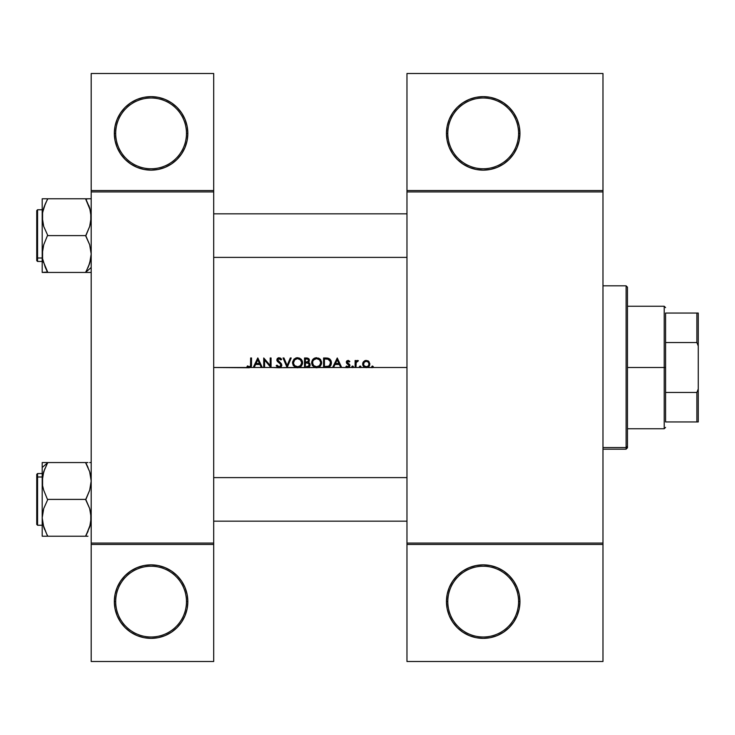 <?xml version="1.0" encoding="UTF-8"?>
<svg xmlns="http://www.w3.org/2000/svg" width="735" height="735" viewBox="0 0 735 735"><rect width="100%" height="100%" fill="white"/><g stroke="black" fill="none" stroke-linecap="round" stroke-linejoin="round"><path stroke-width="1.1" d="M115.698 601.607A35.39 35.39 0 0 0 151.079 636.997A35.39 35.39 0 0 0 186.47 601.607L187.829 601.607A36.75 36.75 0 0 1 151.079 638.357A36.75 36.75 0 0 1 114.329 601.607L115.698 601.607A35.39 35.39 0 0 1 151.079 566.226A35.39 35.39 0 0 1 186.47 601.607A35.39 35.39 0 0 1 151.079 636.997A35.39 35.39 0 0 1 115.698 601.607L114.329 601.607L115.037 608.782L117.131 615.673L120.531 622.03L125.097 627.598L130.665 632.164L137.022 635.564L143.913 637.658L151.079 638.357L158.255 637.658L165.145 635.564L171.503 632.164L177.071 627.598L181.637 622.03L185.036 615.673L187.131 608.782L187.829 601.607L187.131 594.44L185.036 587.55L181.637 581.192L177.071 575.624L171.503 571.058L165.145 567.659L158.255 565.564L151.079 564.857L143.913 565.564L137.022 567.659L130.665 571.058L125.097 575.624L120.531 581.192L117.131 587.55L115.037 594.44L114.329 601.607A36.75 36.75 0 0 1 151.079 564.857A36.75 36.75 0 0 1 187.829 601.607L186.47 601.607A35.39 35.39 0 0 0 151.079 566.226A35.39 35.39 0 0 0 115.698 601.607M115.698 133.393A35.39 35.39 0 0 0 151.079 168.774A35.39 35.39 0 0 0 186.47 133.393L187.829 133.393A36.75 36.75 0 0 1 151.079 170.143A36.75 36.75 0 0 1 114.329 133.393L115.698 133.393A35.39 35.39 0 0 1 151.079 98.003A35.39 35.39 0 0 1 186.47 133.393A35.39 35.39 0 0 1 151.079 168.774A35.39 35.39 0 0 1 115.698 133.393L114.329 133.393L115.037 140.56L117.131 147.45L120.531 153.808L125.097 159.376L130.665 163.942L137.022 167.341L143.913 169.436L151.079 170.143L158.255 169.436L165.145 167.341L171.503 163.942L177.071 159.376L181.637 153.808L185.036 147.45L187.131 140.56L187.829 133.393L187.131 126.218L185.036 119.327L181.637 112.969L177.071 107.402L171.503 102.836L165.145 99.436L158.255 97.342L151.079 96.643L143.913 97.342L137.022 99.436L130.665 102.836L125.097 107.402L120.531 112.969L117.131 119.327L115.037 126.218L114.329 133.393A36.75 36.75 0 0 1 151.079 96.643A36.75 36.75 0 0 1 187.829 133.393L186.47 133.393A35.39 35.39 0 0 0 151.079 98.003A35.39 35.39 0 0 0 115.698 133.393M447.808 601.607A35.39 35.39 0 0 0 483.198 636.997A35.39 35.39 0 0 0 518.579 601.607L519.948 601.607A36.75 36.75 0 0 1 483.198 638.357A36.75 36.75 0 0 1 446.448 601.607L447.808 601.607A35.39 35.39 0 0 1 483.198 566.226A35.39 35.39 0 0 1 518.579 601.607A35.39 35.39 0 0 1 483.198 636.997A35.39 35.39 0 0 1 447.808 601.607L446.448 601.607L447.146 608.782L449.241 615.673L452.641 622.03L457.207 627.598L462.774 632.164L469.132 635.564L476.023 637.658L483.198 638.357L490.364 637.658L497.255 635.564L503.613 632.164L509.18 627.598L513.747 622.03L517.146 615.673L519.241 608.782L519.948 601.607L519.241 594.44L517.146 587.55L513.747 581.192L509.18 575.624L503.613 571.058L497.255 567.659L490.364 565.564L483.198 564.857L476.023 565.564L469.132 567.659L462.774 571.058L457.207 575.624L452.641 581.192L449.241 587.55L447.146 594.44L446.448 601.607A36.75 36.75 0 0 1 483.198 564.857A36.75 36.75 0 0 1 519.948 601.607L518.579 601.607A35.39 35.39 0 0 0 483.198 566.226A35.39 35.39 0 0 0 447.808 601.607M457.207 107.402L452.641 112.969L457.207 107.402L462.774 102.836L469.132 99.436L476.023 97.342L483.198 96.643L490.364 97.342L497.255 99.436L503.613 102.836L509.18 107.402L513.747 112.969L517.146 119.327L519.241 126.218L519.948 133.393L518.579 133.393A35.39 35.39 0 0 0 483.198 98.003A35.39 35.39 0 0 0 447.808 133.393A35.39 35.39 0 0 0 483.198 168.774A35.39 35.39 0 0 0 518.579 133.393L519.948 133.393A36.75 36.75 0 0 1 483.198 170.143A36.75 36.75 0 0 1 446.448 133.393L447.808 133.393A35.39 35.39 0 0 1 483.198 98.003A35.39 35.39 0 0 1 518.579 133.393A35.39 35.39 0 0 1 483.198 168.774A35.39 35.39 0 0 1 447.808 133.393L446.448 133.393L447.146 126.218L446.448 133.393A36.75 36.75 0 0 1 483.198 96.643A36.75 36.75 0 0 1 519.948 133.393L519.241 140.56L517.146 147.45L513.747 153.808L509.18 159.376L503.613 163.942L497.255 167.341L490.364 169.436L483.198 170.143L476.023 169.436L469.132 167.341L462.774 163.942L457.207 159.376L452.641 153.808L449.241 147.45L447.146 140.56L446.448 133.393M372.507 367.619L371.717 366.829L372.507 367.619L373.306 366.829L372.507 367.619L373.306 366.829L372.507 367.619L371.717 366.829L371.928 367.371L371.772 366.526L372.507 366.03L373.288 366.673L372.93 367.5L406.969 367.5L367.289 367.5L372.507 367.619L373.306 366.829L372.507 366.03L371.717 366.829L372.507 366.03M360.168 367.619L359.378 366.829L360.168 367.619L360.968 366.829L360.168 367.619L360.968 366.829L360.168 367.619L359.378 366.829L359.59 367.371L359.433 366.526L360.168 366.03L360.949 366.673L360.591 367.5L365.277 367.5L363.393 366.205L362.686 364.33L363.219 362.107L364.826 360.701L368.373 361.069L369.88 364.036L369.163 366.205L367.289 367.5L355.96 367.5L360.591 367.5L360.738 366.269L359.378 366.829L360.168 366.03M352.818 367.592L353.388 366.829L352.598 367.619L353.388 366.829L352.598 367.619L351.808 366.93L352.598 366.03L353.379 366.673L353.02 367.5L355.106 367.5L355.106 360.536L355.96 360.536L355.96 361.565L357.127 360.508L358.395 360.655L356.19 362.511L355.96 367.5L348.666 367.5L353.02 367.5L353.158 366.269L351.808 366.829L352.598 366.03M347.14 367.5L345.937 366.682L346.507 366.03L348.124 366.747L349.097 365.47L346.745 363.467L346.332 361.886L346.801 360.949L348.326 360.435L349.851 361.409L349.272 362.006L347.719 361.344L347.177 362.383L349.786 364.781L349.391 367.031L348.124 367.61L341.665 367.5L347.931 367.619L349.621 366.765L349.649 364.532L347.159 362.208L348.068 361.271L349.272 362.006L349.851 361.409L348.068 360.416L346.801 360.949L346.304 362.245L349.116 365.644L347.885 366.765L346.507 366.03L345.937 366.682L347.526 367.592M276.195 365.662L279.089 367.748L287.063 367.5L283.03 357.973L283.949 357.973L287.128 365.479L290.297 357.973L291.216 357.973L287.183 367.5L295.957 367.5L293.081 365.029L292.649 361.795L294.34 358.873L298.006 357.752L301.111 359.158L302.554 362.236L301.653 365.662L299.182 367.5L304.529 367.5L304.529 357.973L306.66 357.973L309.178 359.277L309.352 360.931L308.314 362.364L309.656 363.265L310.142 364.588L309.224 366.811L307.111 367.5L315.012 367.5L312.136 365.029L311.704 361.795L313.395 358.873L316.565 357.724L320.166 359.158L321.544 361.749L320.708 365.662L318.237 367.5L323.584 367.5L323.584 357.973L326.276 357.982L329.785 359.02L331.393 362.493L330.079 366.352L326.542 367.5L332.624 367.5L337.264 357.973L341.665 367.5L278.491 367.684L276.195 365.662L276.994 365.176L279.089 366.765L280.798 365.81L280.614 364.22L276.838 360.343L277.196 358.68L279.153 357.724L281.689 359.341L280.917 359.929L278.795 358.726L277.665 359.783L281.606 364.211L281.147 366.848L280.265 367.5L281.808 365.166L281.064 363.384L277.655 359.911L279.052 358.708L280.917 359.929L281.689 359.341L279.153 357.724L277.499 358.34L276.801 359.948L277.334 361.399L280.614 364.22L280.366 366.342L279.089 366.765L276.994 365.176L276.195 365.662L277.922 367.5L271.059 367.5L278.933 367.739M250.378 367.5L253.226 367.5L257.746 357.973L262.266 367.5L263.736 367.5L263.736 357.973L270.204 365.47L270.204 357.973L271.059 357.973L271.059 367.5L248.2 367.5L246.997 366.646L247.502 365.911L249.34 366.765L250.534 365.883L250.663 357.973L251.517 357.973L251.499 365.277L250.378 367.5L251.388 366.14L251.517 357.973L250.663 357.973L250.534 365.883L249.34 366.765L247.502 365.911L246.997 366.646L248.2 367.5L213.692 367.5L249.294 367.748L251.205 366.673L250.405 367.482L251.517 364.404M335.004 364.45L333.561 367.5L340.737 367.5L339.331 364.45L335.004 364.45L339.331 364.45L340.737 367.5L341.665 367.5L337.264 357.973L332.624 367.5L333.561 367.5L335.004 364.45M264.591 360.021L264.591 367.5L270.866 367.5L264.591 360.021L271.059 367.5L271.059 357.973L270.204 357.973L270.204 365.47L263.736 357.973L263.736 367.5L264.591 367.5L264.591 360.021M91.195 544.442L213.692 544.442L213.692 543.082L91.195 543.082L91.195 191.918L213.692 191.918L213.692 543.082L213.692 73.5L213.692 190.558L91.195 190.558L213.692 190.558L213.692 191.918L91.195 191.918L91.195 73.5L213.692 73.5L91.195 73.5L91.195 543.082L213.692 543.082L213.692 544.442L91.195 544.442L91.195 543.082L91.195 661.5L91.195 544.442M255.605 364.45L254.163 367.5L261.338 367.5L259.933 364.45L255.605 364.45L259.933 364.45L261.338 367.5L262.266 367.5L257.866 357.973L253.226 367.5L254.163 367.5L255.605 364.45M406.969 190.558L602.976 190.558L602.976 73.5L406.969 73.5L602.976 73.5L602.976 190.558L406.969 190.558L406.969 73.5L406.969 191.918L602.976 191.918L602.976 543.082L406.969 543.082L406.969 190.558M213.692 661.5L213.692 544.442L213.692 661.5L91.195 661.5L213.692 661.5M406.969 544.442L602.976 544.442L602.976 190.558L602.976 191.918L406.969 191.918L406.969 543.082L602.976 543.082L602.976 661.5L602.976 544.442L406.969 544.442L406.969 543.082L406.969 661.5L406.969 544.442M519.241 126.218L518.763 124.16M447.146 126.218L449.241 119.327L452.641 112.969M602.976 661.5L406.969 661.5L602.976 661.5M447.146 608.782L449.241 615.673M248.2 367.5L247.566 367.123M248.871 366.691L247.502 365.911L249.542 366.756M248.402 366.48L247.796 366.113L248.402 366.48M251.471 365.561L251.508 364.983M337.2 359.828L338.881 363.467L335.472 363.467L337.2 359.828L335.472 363.467L338.881 363.467L337.2 359.828M347.398 362.842L347.159 362.208L347.398 362.842L347.159 362.208L347.398 362.842L347.159 362.208L347.398 362.842L347.159 362.208L347.398 362.842L347.159 362.208L347.398 362.842L347.159 362.208L348.068 361.271L347.159 362.208L347.499 362.952M349.52 364.376L349.961 365.47M349.621 366.765L348.941 367.371M348.849 367.426L348.298 367.592M347.885 366.765L349.116 365.644L347.885 366.765L349.116 365.644L347.83 364.266M347.177 363.853L346.304 362.245M346.791 360.949L346.369 361.712M352.442 366.048L351.863 366.526M352.598 367.619L351.808 366.829L352.598 367.619M355.106 360.536L355.106 367.5L355.96 367.5L356.108 362.768L358.395 360.655L357.072 360.527L355.96 361.565L355.96 360.536L355.106 360.536M356.659 360.756L357.385 360.435L356.659 360.756M357.927 361.39L356.558 361.776M356.558 361.785L356.282 362.254M372.351 366.048L371.772 366.526M366.278 360.416L363.632 361.565L362.677 364.036L363.393 366.205L366.278 367.619L369.163 366.205L369.88 364.036L368.924 361.565L366.278 360.416M369.87 363.696L366.793 367.592M366.278 367.619L365.212 367.482M363.908 366.774L363.393 366.205M363.053 365.653L362.851 365.176M362.796 365.001L362.686 364.33M362.677 364.036L362.778 363.136M362.732 363.366L362.915 362.713M367.289 361.464L366.278 361.271L368.226 362.089L369.025 364.046L368.235 365.984L366.82 366.719L364.33 365.993L363.54 364.312L364.33 362.089L366.554 361.28L364.358 362.07M368.4 362.281L367.344 361.482M367.335 366.572L368.575 365.571L369.025 364.046L368.575 365.571L367.344 366.563M363.99 365.571L363.733 365.093L363.99 365.571M364.744 366.324L365.231 366.572M365.727 361.326L364.156 362.281M363.981 362.511L363.586 363.476M363.733 362.98L363.577 364.588M365.543 360.481L364.826 360.701M362.943 365.424L363.724 366.59M364.891 367.381L365.58 367.564M367.665 367.371L368.29 367.05M369.282 366.039L369.613 365.424M368.373 361.069L367.73 360.701L368.373 361.069M363.99 362.511L364.744 361.739M360.012 366.048L359.433 366.526M323.584 357.973L323.584 367.5L328.435 367.289L330.079 366.352L331.402 362.86L330.713 360.113L328.536 358.312L323.584 357.973M327.038 358.028L327.589 358.092M328.536 358.312L330.061 359.268M330.713 360.113L331.2 361.28M331.246 361.436L331.366 362.144M331.402 362.86L331.09 364.744M330.888 365.212L330.566 365.754M328.416 367.298L326.542 367.5M325.476 358.956L327.314 359.066L324.438 358.946L324.438 366.526L324.438 358.946L328.04 359.213L330.41 361.693L329.997 364.964L328.517 366.186L324.438 366.526L327.433 366.434M330.502 362.18L330.18 361.041M329.923 360.582L328.811 359.544M328.545 366.177L330.254 364.459M329.997 364.964L330.548 362.851L329.243 365.782M327.589 366.416L328.517 366.186M327.02 367.491L327.498 367.454M327.874 367.408L328.435 367.289M331.329 363.807L331.402 363.099L331.329 363.807M327.681 359.13L328.325 359.314M329.923 360.591L330.401 361.675M316.565 357.724L313.036 359.213L311.612 362.778L312.55 365.681L315.012 367.5L316.638 367.748L318.237 367.5L320.708 365.662L321.636 362.732L320.166 359.158L316.565 357.724M312.182 360.398L313.036 359.213M313.404 358.873L314.148 358.358M314.644 358.11L316.078 357.752M318.512 358.074L320.175 359.167M320.166 359.158L320.809 359.929M321.544 361.749L321.608 362.236M321.581 363.522L321.406 364.294M320.203 366.26L319.615 366.783M318.237 367.5L317.621 367.656M315.012 367.5L311.668 363.549M316.803 358.708L319.541 359.847L320.782 362.732L319.56 365.635L316.601 366.765L313.698 365.626L312.467 362.778L312.641 363.963L312.779 361.197L313.68 359.884L316.399 358.708M320.423 361.05L319.55 359.856M318.916 366.122L320.598 363.944M320.322 364.624L320.782 362.732L320.083 365.019M314.323 366.113L315.811 366.701M315.802 358.781L313.983 359.617L315.802 358.781M312.981 360.784L312.641 361.583M311.989 364.698L312.458 365.561M314.718 367.39L315.177 367.546L314.718 367.39M315.664 367.656L316.39 367.739M318.099 367.546L319.008 367.169M319.431 366.912L320.184 366.287M321.544 363.715L321.627 362.98M312.476 362.575L312.485 363.173M313.229 360.398L314.663 359.185L312.991 360.766M304.529 357.973L304.529 367.5L309.224 366.811L310.152 364.799L309.656 363.265L308.314 362.364L309.141 361.501L309.178 359.277L307.478 358.055L304.529 357.973M306.394 357.973L309.178 359.286L308.479 358.45M309.187 359.305L309.362 359.801M309.141 361.501L308.562 362.19M309.38 362.961L309.876 363.604M309.885 363.623L310.152 364.799M310.096 365.368L309.931 365.883M308.994 366.986L309.738 366.232M307.873 367.436L307.111 367.5M306.55 358.946L305.383 358.946L305.383 362.006L305.962 362.006L305.383 362.006L305.383 358.946L307.901 359.204L308.562 360.352L308.342 359.599L308.314 361.179L306.614 361.978M306.706 361.969L307.744 361.703M308.498 360.784L308.241 361.28M305.383 362.98L307.735 363.09L305.383 362.98L305.383 366.526L305.383 362.98M308.819 363.66L307.074 363.007M309.031 363.908L308.038 363.182L309.27 364.505M309.233 364.33L308.369 366.241L306.605 366.526M308.121 366.352L308.838 365.892M309.913 365.901L310.096 365.359M309.178 359.277L308.884 358.818M309.224 365.24L309.27 364.487M307.322 361.877L306.835 361.96M308.029 361.501L308.424 360.986M305.383 362.006L306.394 361.997M297.51 357.724L293.982 359.213L292.558 362.778L293.486 365.681L295.957 367.5L297.583 367.748L299.182 367.5L301.653 365.662L302.581 362.732L301.111 359.158L297.51 357.724M292.585 362.281L292.649 361.776M292.649 361.804L293.982 359.213M294.028 359.167L297.023 357.752L295.589 358.11M299.457 358.074L301.745 359.911M302.214 360.793L302.379 361.28M302.489 361.749L302.572 362.484M302.526 363.513L302.351 364.284M301.139 366.269L300.56 366.783M299.182 367.5L298.566 367.656M295.957 367.5L292.613 363.549M297.748 358.708L300.486 359.847L301.717 362.732L300.505 365.635L297.748 366.765L294.643 365.626L293.43 363.173L294.625 359.884L297.142 358.726M301.644 361.905L301.414 361.161M301.368 361.05L300.496 359.856M300.771 360.141L299.154 359.011L301.019 360.453M299.862 366.122L301.543 363.944M301.267 364.624L301.717 362.732L301.028 365.019M295.259 366.113L296.756 366.701M293.926 360.784L293.587 361.583M296.527 357.826L296.058 357.945M292.558 362.778L292.585 363.274M292.925 364.698L293.403 365.561M295.663 367.39L296.122 367.546L295.663 367.39M296.609 367.656L297.335 367.739M299.044 367.546L299.954 367.169M300.376 366.912L301.129 366.287M302.489 363.715L302.572 362.98M293.421 362.575L293.43 363.173M294.175 360.398L295.608 359.185L293.936 360.766M283.03 357.973L287.183 367.5L291.216 357.973L290.297 357.973L287.128 365.479L283.949 357.973L283.03 357.973M277.003 365.185L277.564 365.984M280.935 364.9L280.614 364.22M277.885 361.932L277.334 361.399M276.81 360.15L278.262 357.881M278.28 357.871L279.153 357.724M281.064 358.588L280.283 357.991M279.199 358.708L278.537 358.781M278.602 361.39L279.566 362.089M281.312 363.696L281.606 364.22M281.781 365.543L281.147 366.848M277.343 367.142L278.161 367.592M280.108 367.564L281.193 366.793M257.801 359.828L259.483 363.467L256.074 363.467L257.801 359.828L256.074 363.467L259.483 363.467L257.801 359.828M368.979 364.578L369.016 363.77M365.745 366.719L366.554 366.756M327.314 359.066L326.588 358.992M330.52 363.402L330.539 362.557M187.131 608.782L187.829 601.607M665.579 313.055L665.579 342.547L665.579 313.055L696.89 313.055L665.579 313.055M665.579 367.5L665.579 342.547L665.579 392.453L665.579 367.5L664.22 367.5L665.579 367.5M627.47 306.247L664.22 306.247L664.22 367.5L664.22 306.247L665.579 307.607M627.47 367.5L664.22 367.5L627.47 367.5M665.579 421.945L665.579 392.453L665.579 421.945L698.25 421.945L698.25 388.98L696.89 392.453L665.579 392.453L696.89 392.453L696.89 421.945L696.89 392.453L698.25 388.98L698.25 421.945L665.579 421.945M627.47 428.753L664.22 428.753L664.22 367.5L664.22 428.753L665.579 427.393M698.25 313.055L696.89 313.055L696.89 342.547L698.25 346.02L698.25 388.98L698.25 313.055L698.25 346.02L696.89 342.547L696.89 313.055L698.25 313.055M665.579 342.547L696.89 342.547L665.579 342.547M626.11 447.569L626.11 449.168L626.11 447.569L602.976 447.569L626.11 447.569L626.11 285.832L626.11 447.569L627.47 446.237L626.11 447.569M627.47 447.808L627.47 446.237L627.47 447.808L626.11 449.168L602.976 449.168M627.47 287.192L627.47 446.237L627.47 287.192L626.11 285.832L602.976 285.832M406.969 257.388L213.692 257.388L406.969 257.388M45.294 267.384L42.593 258.738L42.198 254.016L43.705 244.801L47.637 235.163L43.705 226.426L42.198 217.192L42.593 212.507L45.441 203.512L43.714 207.931L47.637 198.781L42.198 198.781L42.198 272.437L47.637 271.996L43.089 261.072M42.97 210.605L42.4 213.83L43.714 207.95L47.637 198.781L85.747 198.781L42.198 198.781L42.198 272.437L90.791 272.437M213.692 213.83L406.969 213.83L213.692 213.83M91.195 267.503L85.747 272.216L91.195 267.503M46.13 202.07L45.855 202.621M42.198 261.467L37.568 261.467L37.568 258.003A0.818 0.707 180 0 1 36.75 257.296L36.75 260.649L37.568 261.467L37.568 258.003L42.198 258.003L37.568 258.003L37.568 213.214M90.809 198.781L85.747 198.781L89.679 207.968L91.195 217.192L89.679 226.444L85.747 235.604L47.637 235.604L85.747 235.604L89.67 244.746L91.195 254.016L89.688 263.24L85.747 272.437L47.637 272.437L45.322 267.448M88.999 206.011L90.8 212.525L90.8 221.887L89.679 226.444L85.747 236.045L89.67 244.746L91.195 254.016L89.688 263.24L85.747 272.437L89.67 272.437M42.593 212.479L42.584 221.86L43.705 226.426L47.637 235.163L43.705 244.801L42.584 249.376L42.593 258.711M88.604 266.189L90.8 258.674L89.688 263.24M42.198 209.751L37.568 209.751L37.568 258.003A0.818 0.707 0 0 1 36.75 257.296L36.75 210.614M36.75 260.603L36.75 213.922M45.432 198.781L47.637 198.781M46.489 272.437L43.705 272.437M87.934 198.781L85.747 199.222L90.377 210.43M85.793 199.295L86.289 200.196M88.816 205.552L89.918 208.731M89.385 264.131L87.943 267.715M90.414 524.395L85.747 536.219L47.637 536.219L43.705 527.032L42.198 517.808L43.714 508.556L47.637 499.837L43.723 490.254L42.593 485.697L42.584 476.335L43.705 471.76L47.637 462.563L42.198 462.563L42.198 467.497L47.637 462.784L42.198 467.497L42.198 536.219L87.952 536.219M87.263 532.93L87.529 532.379M42.198 473.533L37.568 473.533L36.75 474.351L36.75 477.704A0.818 0.707 0 0 1 37.568 476.997L37.568 473.533L37.568 476.997L42.198 476.997L37.568 476.997L37.568 525.249L36.75 524.432M86.905 462.563L42.198 462.563L43.714 462.563L42.198 462.563L42.198 536.219L45.432 536.219L43.705 536.219M44.78 468.811L42.584 476.317L43.705 471.76L47.637 462.563L85.747 462.563L89.67 471.705L91.195 480.984L89.688 490.199L85.747 499.396L47.637 499.396L85.747 499.396L89.679 508.574L91.195 517.808L89.679 527.05L85.747 535.778L88.108 531.139M90.791 522.521L90.8 513.14L89.679 508.574L85.747 499.837L89.688 490.199L91.195 480.984L89.67 471.705L85.747 463.004L88.062 467.552M42.4 521.17L42.584 522.456L42.4 521.17M43.466 526.269L42.198 517.808L42.593 513.113L43.714 508.556L47.637 499.837L43.723 490.254L42.593 485.697L42.198 480.984L43.705 471.76M44.394 528.989L43.705 527.032M90.8 476.298L90.12 473.211M46.957 464.244L43.723 471.705L47.095 463.978M36.75 524.386L36.75 474.397M36.75 477.484L36.75 479.349M37.568 521.786L37.568 476.997A0.818 0.707 180 0 0 36.75 477.704L36.75 521.078M46.682 534.023L43.016 524.57M44.569 529.448L43.714 527.05M45.451 536.219L47.637 536.219L47.095 534.804M43.999 470.869L43.714 471.732M42.584 462.563L43.714 462.563M86.758 533.913L85.747 536.219M87.952 462.563L85.747 462.563L87.842 467.065M90.313 473.956L89.918 472.513M213.692 477.612L406.969 477.612L213.692 477.612M406.969 521.17L213.692 521.17L406.969 521.17M90.304 210.155L90.8 212.498M85.774 199.268L86.702 200.977M45.441 272.437L42.593 272.437M43.466 262.487L43.273 261.789M43.705 207.959L43.246 209.521M46.627 201.087L47.637 199.222M43.475 208.722L43.264 209.447M47.61 271.95L46.112 269.12M86.436 200.462L85.747 199.231M90.791 258.738L90.276 261.191M87.952 267.705L89.67 263.286M85.774 271.95L86.702 270.241M90.809 462.563L89.688 462.563M43.08 524.836L42.593 522.502M89.688 527.023L90.139 525.479M85.747 535.778L87.842 531.717M47.61 463.05L46.682 464.759M46.957 534.538L47.637 535.769M43.714 536.219L42.593 536.219M42.593 476.289L43.117 473.809M89.918 526.278L90.12 525.571M85.774 463.05L87.272 465.88M37.568 209.751L36.75 210.568M42.198 525.249L37.568 525.249"/></g></svg>
